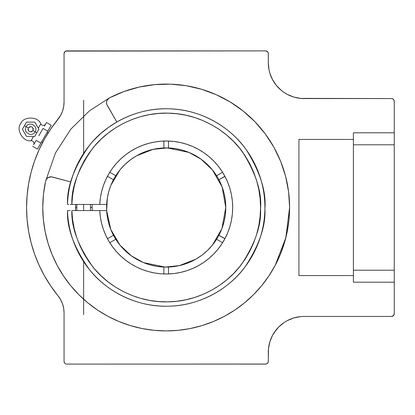 <?xml version="1.0" encoding="UTF-8"?>
<svg xmlns="http://www.w3.org/2000/svg" width="415" height="415" viewBox="0 0 415 415"><rect width="100%" height="100%" fill="white"/><g stroke="black" fill="none" stroke-linecap="round" stroke-linejoin="round"><path stroke-width="0.62" d="M67.505 204.434L68.781 204.434L67.505 204.434A98.729 98.729 0 0 1 216.428 122.513A98.729 98.729 0 0 1 216.428 292.487A98.729 98.729 0 0 1 67.505 210.566L67.837 210.566L67.505 210.566C66.763 228.115 74.083 247.807 89.464 269.636C105.446 290.298 136.079 307.453 168.76 306.192C201.477 305.679 230.47 287.253 245.218 266.669C259.334 244.995 265.89 225.75 264.9 208.932C266.44 191.875 260.226 172.147 246.256 149.748C231.612 128.453 202.058 109.327 168.838 108.808C135.638 107.527 104.933 125.097 89.126 145.779C73.948 167.608 66.737 187.16 67.505 204.434L67.837 204.434M70.192 204.434L99.766 204.434A66.488 66.488 0 0 1 200.31 150.438A66.488 66.488 0 0 1 200.31 264.562A66.488 66.488 0 0 1 99.766 210.566L106.671 210.566A59.589 59.589 0 0 1 106.593 207.5A59.589 59.589 0 0 0 163.884 267.047A59.589 59.589 0 0 1 106.671 210.566L107.335 198.131M136.494 155.833L152.985 149.39L167.292 147.922L188.887 152.404L200.959 159.106L212.392 169.87L207.5 164.558L202.001 159.874L195.979 155.895L189.52 152.668L182.714 150.251L175.669 148.669L168.485 147.953L168.485 141.048A66.488 66.488 0 0 0 167.769 141.027M212.428 169.917L222.118 186.947L225.776 207.49L221.901 228.629M221.843 228.79L212.439 245.068M212.314 245.224L207.578 250.37M207.422 250.52L202.001 255.126L207.5 250.442L212.392 245.13L216.604 239.263A59.589 59.589 0 0 1 163.884 267.047L163.884 273.952A66.488 66.488 0 0 0 167.707 273.973L174.129 273.516L180.468 272.437A66.488 66.488 0 0 0 192.653 268.495M201.97 255.147L196.051 259.064M195.875 259.168L179.384 265.61L165.071 267.078A59.589 59.589 0 0 0 225.776 207.5A59.589 59.589 0 0 1 216.604 239.263L222.58 242.718L216.604 239.263A59.589 59.589 0 0 0 218.902 235.279L221.875 228.701L224.033 221.807L225.335 214.705L225.776 207.5L225.335 200.295L224.033 193.193L221.875 186.299L218.902 179.721L224.956 176.411M94.127 140.011L101.089 133.272L108.678 127.249L116.817 122L106.811 104.44L106.551 102.272L107.163 100.171L109.477 97.883L123.935 91.539L139.082 87.098L154.676 84.624L170.456 84.157L186.169 85.713L201.555 89.261L216.36 94.745L230.341 102.074L243.278 111.127L254.95 121.756L265.169 133.791L273.77 147.029L280.607 161.259L285.577 176.245L288.591 191.746L289.597 207.5A123.416 123.416 0 0 1 166.182 330.916A123.416 123.416 0 0 1 42.766 207.5L43.482 194.22L45.624 181.096L55.496 152.917L70.835 129.138L89.51 110.789L109.477 97.883A123.416 123.416 0 0 1 289.597 207.5L285.816 237.826L275.119 265.507M274.922 265.87L268.873 275.954M289.597 207.5L289.006 219.597L287.227 231.575L284.285 243.325L280.203 254.727L275.026 265.678L268.801 276.068L261.585 285.795L253.451 294.769L244.477 302.903L234.895 310.021M45.634 124.007A2.781 2.781 0 0 1 40.774 123.914L38.299 128.199L40.774 123.914C38.424 116.345 23.385 116.055 20.75 123.535C15.594 129.558 23.359 142.433 31.089 140.685A2.781 2.781 0 0 1 33.605 144.851A2.781 2.781 0 0 0 31.089 140.685C23.359 142.433 15.594 129.558 20.75 123.535C23.385 116.055 38.424 116.345 40.774 123.914A2.781 2.781 0 0 0 45.634 124.007M33.563 136.405L31.089 140.685L33.563 136.405M34.061 144.057L36.178 140.394L34.061 144.057M38.828 135.793L43.061 128.463L38.828 135.793M44.389 126.165L46.506 122.498L44.389 126.165M22.4 129.252L26.529 136.405L22.4 129.252L24.993 124.759L24.464 125.678L28.298 127.893L26.176 126.668C22.54 132.266 32.105 137.79 35.14 131.84L36.847 132.826L38.911 129.252L34.782 122.103L26.529 122.103L22.4 129.252L26.529 136.405L34.782 136.405L36.847 132.826L33.013 130.616L35.374 131.975M28.298 127.893C28.111 131.84 29.688 132.748 33.013 130.616L33.288 128.546L32.017 126.897L29.953 126.622L28.298 127.893L28.028 129.957L29.294 131.612L31.364 131.882L33.013 130.616C33.2 126.663 31.628 125.755 28.298 127.893M83.633 204.434L83.633 210.566L83.633 204.434M77.112 250.084L82.512 259.899L89.567 269.766M79.431 254.628L79.089 253.996M79.208 160.781L75.027 169.585M75.406 168.692L74.223 171.587M92.13 207.5A74.052 74.052 0 0 1 92.192 204.434A74.052 74.052 0 0 0 92.13 207.5L90.444 207.5L92.13 207.5A74.052 74.052 0 0 0 92.192 210.566A74.052 74.052 0 0 1 92.13 207.5M75.546 207.5L76.827 207.5L75.546 207.5L75.597 210.566A90.636 90.636 0 0 1 75.597 204.434L75.546 207.5L75.597 204.434M48.093 133.033L47.061 132.437L48.093 133.033L47.875 133.386L48.093 133.033M47.248 134.387L47.875 133.386L47.253 134.387M42.646 142.464L41.614 141.868L42.646 142.464L43.399 141.059M25.512 123.867L24.993 124.759M36.847 132.826L38.911 129.252L34.782 122.103L26.529 122.103L25.512 123.862M34.782 136.405L26.529 136.405L34.782 136.405L36.318 133.744M26.529 122.103L34.782 122.103L38.911 129.252M51.221 125.221L46.506 122.498L51.221 125.221L47.782 131.187L43.061 128.463L47.782 131.187L40.893 143.118L36.178 140.394L40.893 143.118L37.449 149.078L32.733 146.355L37.449 149.078L51.221 125.221M39.223 135.108L39.617 134.429M109.519 97.862A123.416 123.416 0 0 1 123.898 91.554M123.966 91.528A123.416 123.416 0 0 1 154.629 84.624M154.722 84.619A123.416 123.416 0 0 1 166.965 84.084M66.244 50.952L64.849 51.693L64.05 53.623A2.723 2.723 0 0 1 66.773 50.9L265.59 50.9A2.723 2.723 0 0 1 268.313 53.623L268.313 62.815L268.261 53.089L267.519 51.693L265.59 50.9L65.731 51.107M66.244 364.048L66.773 364.1A2.723 2.723 0 0 1 64.05 361.377L64.05 312.858L64.05 361.377L64.512 362.892M268.681 347.08L268.681 347.08A35.747 35.747 0 0 1 304.06 316.443L391.527 316.443L393.451 315.644L394.25 313.719A2.723 2.723 0 0 1 391.527 316.443L304.06 316.443A35.747 35.747 0 0 0 268.313 352.185L268.313 361.377A2.723 2.723 0 0 1 265.59 364.1L66.773 364.1L266.124 364.048L267.519 363.307L268.261 361.911L268.489 348.683L269.854 341.81L272.536 335.336L274.341 332.327L278.787 326.911L284.202 322.465L287.211 320.66L293.685 317.978L300.559 316.614M394.25 270.207L394.25 144.794L353.398 144.794L353.398 270.207L394.25 270.207L394.25 282.195L353.398 282.195L353.398 270.207L394.25 270.207L394.25 313.719L394.25 282.195L353.398 282.195L353.398 132.805L353.398 139.414L298.93 139.414L298.93 275.586L353.398 275.586L353.398 282.195L353.398 275.586L298.93 275.586L298.93 139.414L353.398 139.414L353.398 132.805L394.25 132.805L394.25 144.794L353.398 144.794L353.398 132.805L394.25 132.805L394.25 270.207M393.794 99.771L392.569 98.765L391.527 98.557A2.723 2.723 0 0 1 394.25 101.281L394.25 132.805L394.25 101.281L393.794 99.771L393.041 99.019M293.685 97.022L287.211 94.34L284.202 92.535L281.386 90.444L276.426 85.49L272.536 79.664L269.854 73.19L269.003 69.787L268.313 62.815A35.747 35.747 0 0 0 304.06 98.557L391.527 98.557L300.559 98.386L293.685 97.022L287.211 94.34L284.202 92.535M50.806 128.899L57.934 119.338A27.234 27.234 0 0 0 64.05 102.142L64.05 53.623L64.05 102.142L63.656 106.769L62.478 111.267L60.549 115.5L50.806 128.899L44.519 139.03L39.119 149.659L34.647 160.714A139.606 139.606 0 0 0 28.609 183.762L27.084 195.59L26.576 207.5L27.084 219.411L28.609 231.238A139.606 139.606 0 0 0 34.647 254.286L39.119 265.341L44.519 275.97L50.806 286.101L57.934 295.662A139.606 139.606 0 0 1 57.934 119.338A139.606 139.606 0 0 0 57.856 119.437M31.135 172.111L28.609 183.762L31.135 172.111L34.647 160.714L39.119 149.659M63.656 308.231L64.05 312.858A27.234 27.234 0 0 0 57.934 295.662L60.549 299.5L62.478 303.733L63.656 308.231L64.05 312.858M50.889 128.775A139.606 139.606 0 0 0 48.041 133.122M46.335 135.902A139.606 139.606 0 0 0 44.249 139.513L44.753 138.62M42.698 142.376A139.606 139.606 0 0 0 39.052 149.81M26.576 207.37A139.606 139.606 0 0 0 26.576 207.63M39.052 265.19A139.606 139.606 0 0 0 50.889 286.226M392.569 98.765L392.056 98.614M276.426 85.49L274.341 82.673M269.854 73.19L269.003 69.787M268.489 66.317L268.313 62.815M64.849 51.693L64.512 52.108M64.258 52.581L64.102 53.089M64.05 102.142L63.656 106.769L62.478 111.267M27.084 195.59L26.576 207.5L27.084 219.411M28.609 231.238L31.135 242.889L34.647 254.286L39.119 265.341M50.806 286.101L57.934 295.662M64.849 363.307L65.731 363.893M266.632 363.893L267.104 363.644M268.106 362.42L268.261 361.911M269.003 345.213L269.854 341.81M271.037 338.505L272.536 335.336L276.426 329.51M284.202 322.465L287.211 320.66L293.685 317.978M391.527 316.443L392.569 316.235L393.794 315.229M244.477 302.903L234.75 310.119L224.359 316.344L213.414 321.521L202.006 325.604L190.262 328.545L178.279 330.319L166.182 330.916L154.084 330.319L142.106 328.545L130.357 325.604L118.955 321.521L108.004 316.344L97.618 310.119L87.887 302.903L78.917 294.769L70.783 285.795L63.568 276.068L57.337 265.678L52.16 254.727L48.083 243.325L45.136 231.575L43.362 219.597L42.766 207.5A123.416 123.416 0 0 1 45.624 181.096L46.511 179.098L48.114 177.61L51.268 176.826L70.82 181.946L73.782 172.723M82.341 155.366L87.856 147.398M109.477 97.883A5.447 5.447 0 0 0 107.262 105.446L116.817 122M45.666 180.919L45.624 181.096A5.447 5.447 0 0 1 52.357 176.998L70.82 181.946M106.572 103.371L106.541 103.034M275.026 265.678L268.801 276.068M48.083 243.325L46.978 239.471M165.071 267.078L143.481 262.596L131.41 255.894L119.977 245.13L124.868 250.442L130.367 255.126L136.39 259.105L142.848 262.332L149.654 264.749L156.699 266.331L163.884 267.047A59.589 59.589 0 0 0 168.485 267.047L175.669 266.331L182.714 264.749L189.52 262.332L195.979 259.105L202.001 255.126M119.94 245.083L110.774 229.428L106.671 210.566L107.35 216.988L108.725 223.296L110.769 229.417L113.466 235.279L107.485 238.734L113.466 235.279A59.589 59.589 0 0 0 115.764 239.263L119.977 245.13M107.371 197.903L108.699 191.797M108.756 191.59L110.722 185.702M110.821 185.453L119.925 169.932M120.054 169.776L124.791 164.631M124.946 164.48L130.367 159.874L124.868 164.558L119.977 169.87L115.764 175.737L109.783 172.282L115.764 175.737A59.589 59.589 0 0 1 163.884 147.953L156.699 148.669L149.654 150.251L142.848 152.668L136.39 155.895L130.367 159.874M130.398 159.853L136.317 155.936M224.956 238.594L218.902 235.279L224.883 238.734A66.488 66.488 0 0 0 229.894 226.528L231.435 220.282L232.364 213.922A66.488 66.488 0 0 0 232.364 201.078L231.435 194.718L229.894 188.472A66.488 66.488 0 0 0 224.883 176.266L218.902 179.721A59.589 59.589 0 0 1 225.776 207.5A59.589 59.589 0 0 0 216.604 175.737L212.392 169.87M228.043 183.119L228.795 185.121M230.392 190.226L231.005 192.695M231.964 197.825L232.177 199.392M232.177 199.402L232.26 200.108M232.26 214.892L231.964 217.175M231.005 222.305L230.392 224.769M228.795 229.879L228.25 231.342M228.25 231.352L228.043 231.881M222.57 242.739L222.243 243.252M217.927 249.259L217.46 249.83M212.957 254.758L211.24 256.397M207.303 259.749L205.285 261.279M200.73 264.314L199.428 265.081M199.407 265.097L199.008 265.325M192.135 268.718L191.066 269.159M185.406 271.151L183.046 271.815M178.025 272.93L175.566 273.324M169.828 273.89L168.485 273.952L168.485 267.047L168.485 273.952A66.488 66.488 0 0 0 180.458 272.442M167.727 273.973A66.488 66.488 0 0 0 168.485 273.952M161.326 273.812A66.488 66.488 0 0 0 163.884 273.952L163.884 267.047M163.863 273.952L162.82 273.905M157.207 273.381L155.796 273.174M155.791 273.174L155.412 273.112M148.202 271.514L146.557 271.026M141.157 269.102L140.208 268.707M140.182 268.697L138.859 268.116M134.263 265.828L132.94 265.081M132.914 265.071L132.131 264.609M127.089 261.284L125.973 260.454M120.345 255.666L118.908 254.255M115.235 250.219L113.643 248.248M110.629 244.036L109.799 242.739M108.823 241.125A66.488 66.488 0 0 0 109.783 242.718L115.764 239.263L109.783 242.718A66.488 66.488 0 0 0 125.724 260.267L131.016 263.93L136.628 267.063L142.521 269.636L148.632 271.633L154.909 273.029L161.29 273.812L167.717 273.973M108.6 240.747A66.488 66.488 0 0 0 108.792 241.079M99.766 210.613A66.488 66.488 0 0 0 107.485 238.734L106.754 237.323M104.985 233.5L103.947 230.901M102.567 226.839L101.841 224.266M100.819 219.696L100.446 217.46M113.466 179.721L107.485 176.266L113.466 179.721A59.589 59.589 0 0 1 115.764 175.737A59.589 59.589 0 0 0 113.466 179.721L110.769 185.583L108.725 191.704L107.35 198.012L106.671 204.434L99.766 204.434L106.671 204.434A59.589 59.589 0 0 1 113.466 179.721M109.799 172.261L110.629 170.964M113.643 166.752L115.235 164.781M118.908 160.745L120.345 159.334M125.973 154.546L127.089 153.716M132.131 150.391L132.94 149.919M132.961 149.903L134.263 149.172M138.859 146.884L140.208 146.293M140.234 146.282L141.157 145.898M147.865 143.585L148.202 143.486M155.412 141.888L157.207 141.619M162.82 141.095L163.884 141.048L163.884 147.953L163.884 141.048A66.488 66.488 0 0 0 161.352 141.183M192.633 146.495A66.488 66.488 0 0 0 168.485 141.048L168.485 147.953A59.589 59.589 0 0 0 163.884 147.953A59.589 59.589 0 0 1 216.604 175.737L222.58 172.282L216.604 175.737A59.589 59.589 0 0 1 218.902 179.721M167.665 141.027A66.488 66.488 0 0 0 163.884 141.048M168.5 141.048L169.828 141.11M175.566 141.676L176.567 141.826M176.572 141.826L178.025 142.07M183.046 143.185L185.406 143.849M191.066 145.841L192.161 146.293M199.008 149.68L199.428 149.919M199.454 149.929L200.73 150.687M205.285 153.721L207.303 155.246M211.24 158.603L212.957 160.242M217.46 165.175L217.922 165.741M222.243 171.748L222.57 172.261M100.446 197.54L100.508 197.115M100.508 197.104L100.819 195.304M101.841 190.734L102.567 188.161M103.947 184.094L104.985 181.5M106.759 177.677L107.485 176.266A66.488 66.488 0 0 0 103.428 185.531M72.615 219.768L71.862 210.566L106.671 210.566A59.589 59.589 0 0 1 106.671 204.434A59.589 59.589 0 0 0 106.593 207.5A59.589 59.589 0 0 1 167.292 147.922M216.604 175.737A59.589 59.589 0 0 0 168.485 147.953M125.729 260.267L120.822 256.112L116.34 251.506L112.32 246.484L108.808 241.099L105.83 235.404L103.418 229.443L101.592 223.28L100.368 216.967L99.766 210.566L71.862 210.566C71.183 227.358 78.212 246.173 92.95 267.016C108.263 286.744 137.562 303.08 168.775 301.835C200.025 301.295 227.685 283.678 241.758 264.013C255.23 243.315 261.492 224.935 260.542 208.87C262.01 192.576 256.081 173.735 242.754 152.336C228.779 131.996 200.585 113.71 168.853 113.171C137.147 111.894 107.776 128.634 92.628 148.378C78.077 169.221 71.157 187.907 71.862 204.434L72.604 195.299L74.233 186.278L76.723 177.459L80.059 168.921L84.209 160.75L89.132 153.016L94.776 145.8L101.099 139.165L108.035 133.174L115.52 127.882L123.483 123.343L131.846 119.598L140.535 116.682L149.467 114.623L158.556 113.44L167.717 113.145L176.863 113.736L185.91 115.214L194.765 117.564L203.355 120.76L211.598 124.775L219.405 129.573L226.715 135.103L233.453 141.313L239.554 148.155L244.964 155.552L249.633 163.437L253.513 171.743L256.574 180.38L258.778 189.276L260.106 198.344L260.553 207.5L260.106 216.656L258.778 225.724L256.574 234.62L253.513 243.257L249.633 251.563L244.964 259.448L239.554 266.845L233.453 273.687L226.715 279.897L219.405 285.427L211.598 290.225L203.355 294.24L194.765 297.436L185.91 299.786L176.863 301.264L167.717 301.855L158.556 301.56L149.467 300.377L140.535 298.318L131.846 295.402L123.483 291.657L115.52 287.118L108.035 281.827L101.099 275.835L94.776 269.2L89.132 261.984L84.209 254.25L80.059 246.079L76.718 237.52M70.197 210.566L67.505 210.566M82.294 259.557L82.512 259.909M77.755 251.407L81.439 258.146M90.205 270.549L88.727 268.718M90.2 270.538L90.444 270.829M90.776 143.777L86.476 149.239L81.9 156.082M93.168 141.048L91.98 142.376M76.485 166.254L79.13 160.932M74.534 170.793L74.944 169.782M74.518 170.824L74.218 171.587M80.603 158.276L79.301 160.61M192.721 268.464A66.488 66.488 0 0 0 198.417 265.657M198.489 265.616A66.488 66.488 0 0 0 213.709 253.996M213.767 253.944A66.488 66.488 0 0 0 217.984 249.187M218.025 249.135A66.488 66.488 0 0 0 221.771 243.984M221.802 243.937A66.488 66.488 0 0 0 222.58 242.718M125.735 260.272A66.488 66.488 0 0 0 136.592 267.042M136.665 267.078A66.488 66.488 0 0 0 161.253 273.807M103.408 185.578A66.488 66.488 0 0 0 99.766 204.434L71.862 204.434M161.228 141.193A66.488 66.488 0 0 0 125.766 154.707M125.693 154.759A66.488 66.488 0 0 0 109.783 172.282M222.58 172.282A66.488 66.488 0 0 0 218.036 165.881M217.974 165.798A66.488 66.488 0 0 0 213.777 161.072M213.699 160.989A66.488 66.488 0 0 0 209.051 156.673M209.004 156.637A66.488 66.488 0 0 0 198.51 149.395M198.396 149.333A66.488 66.488 0 0 0 192.742 146.547M76.723 237.541L74.233 228.722L72.604 219.701L71.862 210.566M180.468 272.437L186.672 270.756L192.685 268.479L198.453 265.636L203.915 262.249L209.025 258.348L213.741 253.97L218.005 249.161L221.786 243.963L225.049 238.418L227.757 232.592L229.894 226.528M232.364 213.922L232.675 207.5L232.364 201.078M229.894 188.472L227.757 182.408L225.049 176.583L221.786 171.037L218.005 165.839L213.741 161.03L209.025 156.652L203.915 152.751L198.453 149.364L192.685 146.521L186.672 144.244L180.468 142.563L174.129 141.484L167.717 141.027L161.29 141.188L154.909 141.972L148.632 143.367L142.521 145.364L136.628 147.937L131.016 151.07L125.729 154.733L120.822 158.888L116.34 163.494L112.32 168.516L108.808 173.901L105.83 179.596L103.418 185.557L101.592 191.72L100.368 198.033L99.766 204.434M83.633 100.274L83.633 153.348M83.633 261.652L83.633 314.726M90.444 204.434L90.444 210.566M26.176 126.668C29.206 120.718 38.771 126.243 35.14 131.84M76.827 204.434L76.827 210.566"/></g></svg>
